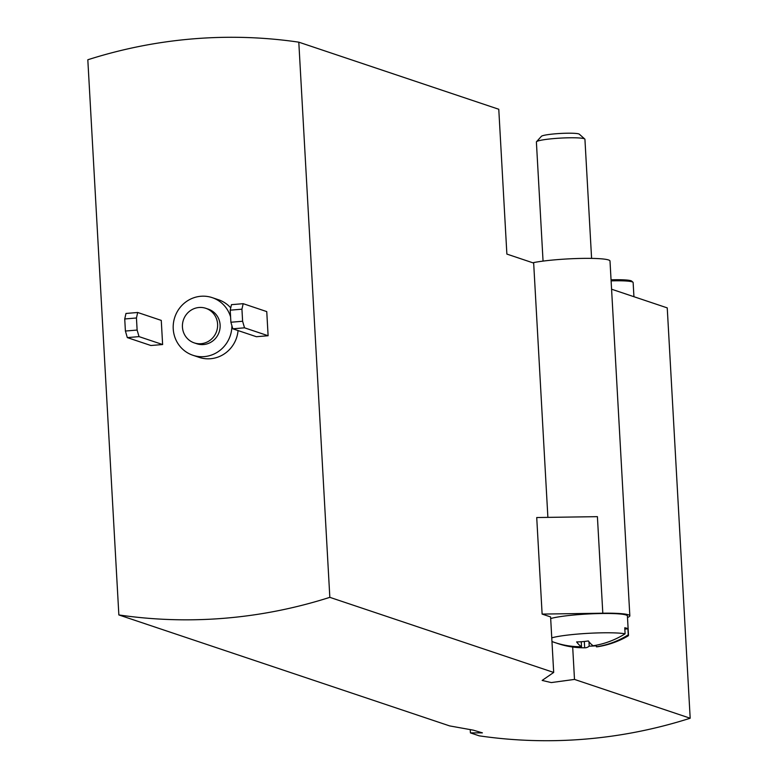 <?xml version="1.0" encoding="UTF-8"?>
<svg xmlns="http://www.w3.org/2000/svg" width="778" height="778" viewBox="0 0 778 778"><rect width="100%" height="100%" fill="white"/><g stroke="black" fill="none" stroke-linecap="round" stroke-linejoin="round"><path stroke-width="1.17" d="M551.962 641.519A87.379 84.063 -71.5 0 0 581.526 646.722A87.379 22.027 -94.8 0 1 576.624 641.918A84.15 80.951 -71.5 0 0 588.353 640.946A87.379 22.027 85.2 0 0 593.244 645.74A87.379 84.063 -71.5 0 0 625.104 633.807L624.763 627.768A40.106 4.191 176.8 0 1 627.904 628.828L628.245 634.858A87.379 84.063 108.5 0 1 596.386 646.8A87.379 22.027 85.2 0 0 597.64 646.742A87.583 87.583 0 0 0 627.69 636.18A40.106 4.191 -3.2 0 0 628.488 635.286L627.408 615.972A40.106 4.191 -3.2 0 0 595.462 613.657A40.106 4.191 -3.2 0 0 550.678 618.559M551.758 637.863A40.106 4.191 -3.2 0 1 588.421 633.321A40.106 4.191 -3.2 0 1 625.104 633.807M627.486 617.45A42.537 4.444 176.8 0 0 629.84 615.836A42.537 4.444 176.8 0 0 602.804 613.21L542.12 614.085L550.591 616.925L553.693 672.445L329.833 597.339L298.801 42.168L498.776 109.26L506.877 254.085L533.669 263.071M298.801 42.168A498.328 479.413 -71.5 0 0 87.817 59.77L118.859 614.941L449.626 725.903L473.267 730.153L482.399 732.866L470.418 732.886L479.199 735.832A498.328 479.413 -71.5 0 0 690.183 718.23L667.242 307.884L611.576 289.212M470.233 729.56L470.418 732.886M572.686 647.033L574.495 679.418L690.183 718.23M602.804 613.21L597.407 516.66L536.723 517.535L542.12 614.085M574.495 679.418L551.262 682.578L542.159 680.429L553.693 672.445M118.859 614.941A498.328 479.413 -71.5 0 0 329.833 597.339M162.621 344.537L161.27 320.4L137.687 312.484L125.968 313.466L124.733 318.97L125.404 331.039L127.31 337.603L150.893 345.51L162.621 344.537L139.038 336.621L127.31 337.603M268.109 335.736L266.757 311.599L243.174 303.683L231.455 304.665L230.22 310.169L230.891 322.238L232.807 328.802L256.39 336.709L268.109 335.736L244.525 327.82L232.807 328.802M230.589 316.879A30.391 29.233 -71.5 0 0 212.2 297.634A30.391 29.233 -71.5 0 0 173.231 328.89A30.391 29.233 -71.5 0 0 192.876 355.254L199.158 357.365A30.391 29.233 -71.5 0 0 238.058 330.562M230.735 307.884A30.391 29.233 -71.5 0 0 218.492 299.744L212.2 297.634M192.876 355.254A30.391 29.233 -71.5 0 0 231.893 325.661M194.228 342.884L196.737 343.73A18.234 17.544 -71.5 0 0 219.163 332.021A18.234 17.544 -71.5 0 0 208.339 309.158L205.82 308.312A18.234 17.544 -71.5 0 0 182.441 327.071A18.234 17.544 -71.5 0 0 194.228 342.884A18.234 17.544 -71.5 0 0 216.654 331.175A18.234 17.544 -71.5 0 0 205.82 308.312M243.174 303.683L241.939 309.187L230.22 310.169M241.939 309.187L242.61 321.256L230.891 322.238M242.61 321.256L244.525 327.82M137.687 312.484L136.451 317.988L124.733 318.97M136.451 317.988L137.123 330.057L125.404 331.039M137.123 330.057L139.038 336.621M629.84 615.836L610.001 261.009A42.537 4.444 176.8 0 0 580.913 258.422A42.537 4.444 176.8 0 0 533.64 262.575L547.887 517.37M543.054 261.097L536.392 141.995A24.312 2.538 -3.2 0 1 536.509 141.722L541.41 136.306A19.09 1.994 -3.2 0 1 560.257 133.466A19.09 1.994 -3.2 0 1 579.309 134.186L584.784 139.029A24.312 2.538 -3.2 0 1 584.93 139.281L591.591 258.384M536.509 141.722A24.312 2.538 -3.2 0 1 560.52 138.105A24.312 2.538 -3.2 0 1 584.784 139.029M596.337 645.759A84.15 80.951 108.5 0 1 589.209 646.139A87.379 22.027 -94.8 0 1 585.124 647.792A87.379 22.027 -94.8 0 1 584.667 647.773A87.379 84.063 108.5 0 1 578.287 647.597A87.379 84.063 108.5 0 1 556.328 643.027M624.841 629.081L627.904 628.828M588.956 641.743L589.209 646.139M584.317 641.48L584.667 647.773M596.298 645.205L596.386 646.8M581.244 641.743L581.526 646.722M611.109 280.897A28.261 2.956 -3.2 0 1 632.961 282.239A28.261 2.956 -3.2 0 1 633.136 282.54L633.934 296.71M611.051 279.817A27.045 2.83 -3.2 0 1 631.697 281.121L632.961 282.239M578.287 647.597A87.583 87.583 0 0 0 585.124 647.792"/></g></svg>
